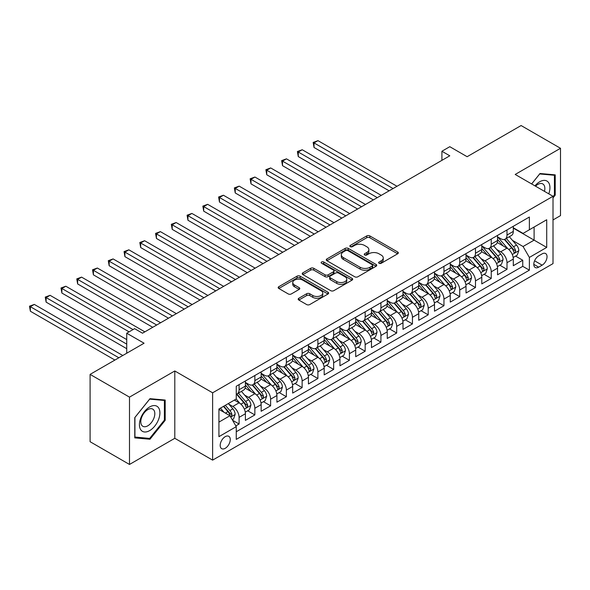 <?xml version="1.0" encoding="UTF-8"?>
<svg xmlns="http://www.w3.org/2000/svg" width="590" height="590" viewBox="0 0 590 590"><rect width="100%" height="100%" fill="white"/><g stroke="black" fill="none" stroke-linecap="round" stroke-linejoin="round"><path stroke-width="0.89" d="M379.082 263.273A1.534 0.885 0 0 0 381.243 263.273L397.682 253.781A2.19 1.261 0 0 0 398.324 252.889A2.19 1.261 0 0 0 397.682 251.996L369.834 235.919A2.19 1.261 0 0 0 366.744 235.919L350.305 245.411A1.534 0.885 0 0 0 349.863 246.037A1.534 0.885 0 0 0 350.305 246.664A1.534 0.885 0 0 0 352.473 246.664L354.597 245.433A6.999 4.042 0 0 1 364.502 245.433L366.818 246.775A6.999 4.042 0 0 1 368.868 249.629A6.999 4.042 0 0 1 366.818 252.491L364.694 253.715A1.534 0.885 0 0 0 364.244 254.342A1.534 0.885 0 0 0 364.694 254.969A1.534 0.885 0 0 0 366.862 254.969L368.986 253.737A6.999 4.042 0 0 1 378.883 253.737L381.206 255.079A6.999 4.042 0 0 1 383.257 257.933A6.999 4.042 0 0 1 381.206 260.795L379.082 262.019A1.534 0.885 0 0 0 378.632 262.646A1.534 0.885 0 0 0 379.082 263.273L379.082 262.019M225.225 448.312A7.132 4.115 120 0 0 229.886 442.021A7.132 4.115 120 0 0 228.795 436.312A7.132 4.115 120 0 0 225.225 436.659A7.132 4.115 120 0 0 220.572 442.95A7.132 4.115 120 0 0 221.663 448.658A7.132 4.115 120 0 0 225.225 448.312M298.835 298.26A2.19 1.261 0 0 0 298.193 299.152A2.19 1.261 0 0 0 298.835 300.045L306.645 304.558A2.19 1.261 0 0 0 309.743 304.558L327.996 294.019A2.19 1.261 0 0 0 328.637 293.127A2.19 1.261 0 0 0 327.996 292.227L300.148 276.157A2.19 1.261 0 0 0 297.058 276.157L278.805 286.696A2.19 1.261 0 0 0 278.163 287.588A2.19 1.261 0 0 0 278.805 288.481L288.237 293.931A2.19 1.261 0 0 0 291.335 293.931L299.145 289.417A2.19 1.261 0 0 0 299.786 288.525A2.19 1.261 0 0 0 299.145 287.632L294.469 284.933A5.848 3.378 0 0 1 292.751 282.544A5.848 3.378 0 0 1 296.364 279.417A5.848 3.378 0 0 1 302.744 280.154L321.071 290.737A5.848 3.378 0 0 1 322.789 293.127A5.848 3.378 0 0 1 319.175 296.246A5.848 3.378 0 0 1 312.796 295.509L309.743 293.746A2.19 1.261 0 0 0 306.645 293.746L298.835 298.26L298.835 300.045M553.014 219.937L560.5 215.616L560.5 148.289L521.103 125.545L467.125 156.704L449.794 146.696L441.91 151.247L449.794 155.797L142.492 333.21L134.616 328.667L126.732 333.21L126.732 353.226M129.49 397.129L129.49 464.455L174.795 438.304L174.795 370.97L129.49 397.129L90.093 374.385L144.071 343.218L126.732 333.21M174.795 370.97L212.621 392.807L553.014 196.286L553.014 263.612L212.621 460.134L212.621 392.807M560.5 148.289L515.195 174.448L553.014 196.286M354.752 276.784A2.19 1.261 0 0 0 357.85 276.784L376.103 266.245A2.19 1.261 0 0 0 376.745 265.353A2.19 1.261 0 0 0 376.103 264.453L348.255 248.383A2.19 1.261 0 0 0 345.165 248.383L326.912 258.921A2.19 1.261 0 0 0 326.27 259.814A2.19 1.261 0 0 0 326.912 260.706L354.752 276.784M322.184 263.605A1.534 0.885 0 0 1 323.74 263.819L323.74 261.997L352.046 278.34A2.19 1.261 0 0 1 352.687 279.24A2.19 1.261 0 0 1 352.046 280.132L333.793 290.671A2.19 1.261 0 0 1 330.702 290.671L302.862 274.593L302.862 272.809A2.19 1.261 0 0 0 302.22 273.701A2.19 1.261 0 0 0 302.862 274.593M302.862 272.809L310.672 268.295A2.19 1.261 0 0 1 313.762 268.295L325.053 274.815A2.19 1.261 0 0 0 328.151 274.815L333.328 271.82A2.19 1.261 0 0 0 333.969 270.928A2.19 1.261 0 0 0 333.328 270.036L321.572 263.251A1.534 0.885 0 0 1 321.13 262.624A1.534 0.885 0 0 1 322.074 261.805A1.534 0.885 0 0 1 323.74 261.997M129.49 464.455L90.093 441.711L90.093 374.385M235.823 425.906L239.097 424.018L232.556 420.242M228.832 404.172L232.792 406.458A8.916 5.148 60 0 1 239.097 417.373L245.396 413.738L245.396 420.375L254.851 414.918L247.682 410.78M244.592 395.071L248.552 397.358A8.916 5.148 60 0 1 254.851 408.273L261.156 404.637L261.156 411.274L270.611 405.817L263.442 401.679M260.352 385.971L264.313 388.257A8.916 5.148 60 0 1 270.611 399.179L276.917 395.536L276.917 402.181L286.371 396.723L279.203 392.579M276.113 376.877L280.066 379.163A8.916 5.148 60 0 1 286.371 390.079L292.677 386.443L292.677 393.08L302.132 387.623L294.963 383.485M291.873 367.777L295.826 370.063A8.916 5.148 60 0 1 302.132 380.978L308.437 377.342L308.437 383.979L317.892 378.522L310.716 374.385M307.626 358.676L311.586 360.962A8.916 5.148 60 0 1 317.892 371.884L324.19 368.241L324.19 374.886L333.652 369.429L326.477 365.284M323.386 349.582L327.347 351.869A8.916 5.148 60 0 1 333.652 362.784L339.951 359.14L339.951 365.785L349.405 360.328L342.237 356.19M339.147 340.482L343.107 342.768A8.916 5.148 60 0 1 349.405 353.683L355.711 350.047L355.711 356.685L365.166 351.227L357.997 347.09M354.907 331.381L358.86 333.667A8.916 5.148 60 0 1 365.166 344.59L371.471 340.946L371.471 347.591L380.926 342.126L373.758 337.989M370.668 322.288L374.62 324.566A8.916 5.148 60 0 1 380.926 335.489L387.232 331.846L387.232 338.49L396.687 333.033L389.518 328.888M386.428 313.187L390.381 315.473A8.916 5.148 60 0 1 396.687 326.388L402.992 322.752L402.992 329.39L412.447 323.932L405.271 319.795M402.181 304.086L406.141 306.372A8.916 5.148 60 0 1 412.447 317.295L418.745 313.651L418.745 320.296L428.2 314.831L421.031 310.694M417.941 294.993L421.902 297.272A8.916 5.148 60 0 1 428.2 308.194L434.505 304.551L434.505 311.195L443.96 305.738L436.792 301.593M433.702 285.892L437.662 288.178A8.916 5.148 60 0 1 443.96 299.093L450.266 295.457L450.266 302.095L459.721 296.637L452.552 292.5M449.462 276.791L453.415 279.077A8.916 5.148 60 0 1 459.721 290L466.026 286.356L466.026 293.001L475.481 287.536L468.312 283.399M465.222 267.698L469.175 269.977A8.916 5.148 60 0 1 475.481 280.899L481.787 277.256L481.787 283.901L491.241 278.443L484.066 274.298M480.975 258.597L484.936 260.883A8.916 5.148 60 0 1 491.241 271.798L497.54 268.162L497.54 274.8L507.002 269.342L507.002 262.697A8.916 5.148 -120 0 0 500.696 251.782L496.736 249.496M499.826 265.205L507.002 269.342M245.396 413.738A8.916 5.148 -120 0 0 239.097 402.815L234.37 400.086M261.156 404.637A8.916 5.148 -120 0 0 254.851 393.714L245.108 388.087M276.917 395.536A8.916 5.148 -120 0 0 270.611 384.621L260.869 378.994M292.677 386.443A8.916 5.148 -120 0 0 286.371 375.52L276.629 369.893M308.437 377.342A8.916 5.148 -120 0 0 302.132 366.42L292.382 360.792M324.19 368.241A8.916 5.148 -120 0 0 317.892 357.326L308.142 351.699M339.951 359.14A8.916 5.148 -120 0 0 333.652 348.225L323.903 342.598M355.711 350.047A8.916 5.148 -120 0 0 349.405 339.125L339.663 333.498M371.471 340.946A8.916 5.148 -120 0 0 365.166 330.031L355.423 324.404M387.232 331.846A8.916 5.148 -120 0 0 380.926 320.931L371.184 315.303M402.992 322.752A8.916 5.148 -120 0 0 396.687 311.83L386.937 306.203M418.745 313.651A8.916 5.148 -120 0 0 412.447 302.736L402.697 297.109M434.505 304.551A8.916 5.148 -120 0 0 428.2 293.636L418.457 288.009M450.266 295.457A8.916 5.148 -120 0 0 443.96 284.535L434.218 278.908M466.026 286.356A8.916 5.148 -120 0 0 459.721 275.442L449.978 269.814M481.787 277.256A8.916 5.148 -120 0 0 475.481 266.341L465.731 260.714M497.54 268.162A8.916 5.148 -120 0 0 491.241 257.24L481.492 251.613M542.144 253.877L538.677 255.876A6.91 3.99 120 0 0 534.164 261.967A6.91 3.99 120 0 0 535.219 267.499A6.91 3.99 120 0 0 538.677 267.159L542.144 265.161A6.91 3.99 120 0 0 546.657 259.069A6.91 3.99 120 0 0 545.595 253.53A6.91 3.99 120 0 0 542.144 253.877M218.927 422.108L229.953 415.736L236.258 426.651L236.258 439.395L529.378 270.161L529.378 257.424L523.072 246.509L512.496 240.403M236.258 426.651L218.927 436.659L218.927 409.003L236.258 398.995L236.258 386.258L529.378 217.024L529.378 229.761L546.709 219.753L546.709 247.417L529.378 257.424M245.396 382.438L248.552 384.252A8.916 5.148 60 0 0 253.007 384.695L259.312 381.059A8.916 5.148 -120 0 0 261.156 376.973L261.156 371.884M261.156 373.337L264.313 375.159A8.916 5.148 60 0 0 268.767 375.601L275.073 371.958A8.916 5.148 -120 0 0 276.917 367.88L276.917 362.784M276.917 364.237L280.066 366.058A8.916 5.148 60 0 0 284.528 366.501L290.826 362.857A8.916 5.148 -120 0 0 292.677 358.779L292.677 353.683M292.677 355.143L295.826 356.957A8.916 5.148 60 0 0 300.288 357.4L306.586 353.764A8.916 5.148 -120 0 0 308.437 349.678L308.437 344.582M308.437 346.042L311.586 347.864A8.916 5.148 60 0 0 316.041 348.307L322.346 344.663A8.916 5.148 -120 0 0 324.19 340.585L324.19 335.489M324.19 336.942L327.347 338.763A8.916 5.148 60 0 0 331.801 339.206L338.107 335.562A8.916 5.148 -120 0 0 339.951 331.484L339.951 326.388M339.951 327.848L343.107 329.663A8.916 5.148 60 0 0 347.562 330.105L353.867 326.469A8.916 5.148 -120 0 0 355.711 322.383L355.711 317.287M355.711 318.748L358.86 320.569A8.916 5.148 60 0 0 363.322 321.004L369.628 317.368A8.916 5.148 -120 0 0 371.471 313.29L371.471 308.194M371.471 309.647L374.62 311.468A8.916 5.148 60 0 0 379.082 311.911L385.381 308.268A8.916 5.148 -120 0 0 387.232 304.189L387.232 299.093M387.232 300.553L390.381 302.368A8.916 5.148 60 0 0 394.835 302.81L401.141 299.174A8.916 5.148 -120 0 0 402.992 295.089L402.992 289.992M402.992 291.453L406.141 293.274A8.916 5.148 60 0 0 410.596 293.709L416.901 290.074A8.916 5.148 -120 0 0 418.745 285.995L418.745 280.899M418.745 282.352L421.902 284.173A8.916 5.148 60 0 0 426.356 284.616L432.662 280.973A8.916 5.148 -120 0 0 434.505 276.894L434.505 271.798M434.505 273.251L437.662 275.073A8.916 5.148 60 0 0 442.117 275.515L448.422 271.879A8.916 5.148 -120 0 0 450.266 267.794L450.266 262.697M450.266 264.158L453.415 265.979A8.916 5.148 60 0 0 457.877 266.415L464.175 262.779A8.916 5.148 -120 0 0 466.026 258.7L466.026 253.604M466.026 255.057L469.175 256.879A8.916 5.148 60 0 0 473.637 257.321L479.936 253.678A8.916 5.148 -120 0 0 481.787 249.6L481.787 244.503M481.787 245.956L484.936 247.778A8.916 5.148 60 0 0 489.39 248.22L495.696 244.584A8.916 5.148 -120 0 0 497.54 240.499L497.54 235.403M236.258 431.747L522.755 266.341L522.755 260.242L513.3 265.707L513.3 259.062A8.916 5.148 -120 0 0 507.002 248.147L497.252 242.519M497.54 236.863L500.696 238.685A8.916 5.148 -120 0 0 505.151 239.12A8.916 5.148 -120 0 0 507.002 235.041L507.002 229.945M505.151 239.12L511.456 235.484A8.916 5.148 -120 0 0 513.3 231.405L513.3 226.309M239.097 384.621L239.097 389.717A8.916 5.148 60 0 1 237.246 393.796A8.916 5.148 60 0 1 236.258 394.157M237.246 393.796L243.552 390.152A8.916 5.148 -120 0 0 245.396 386.074L245.396 380.978M254.851 375.52L254.851 380.616A8.916 5.148 60 0 1 253.007 384.695M270.611 366.42L270.611 371.516A8.916 5.148 60 0 1 268.767 375.601M286.371 357.326L286.371 362.422A8.916 5.148 60 0 1 284.528 366.501M302.132 348.225L302.132 353.322A8.916 5.148 60 0 1 300.288 357.4M317.892 339.125L317.892 344.221A8.916 5.148 60 0 1 316.041 348.307M333.652 330.031L333.652 335.12A8.916 5.148 60 0 1 331.801 339.206M349.405 320.931L349.405 326.027A8.916 5.148 60 0 1 347.562 330.105M365.166 311.83L365.166 316.926A8.916 5.148 60 0 1 363.322 321.004M380.926 302.736L380.926 307.825A8.916 5.148 60 0 1 379.082 311.911M396.687 293.636L396.687 298.732A8.916 5.148 60 0 1 394.835 302.81M412.447 284.535L412.447 289.631A8.916 5.148 60 0 1 410.596 293.709M428.2 275.442L428.2 280.53A8.916 5.148 60 0 1 426.356 284.616M443.96 266.341L443.96 271.437A8.916 5.148 60 0 1 442.117 275.515M459.721 257.24L459.721 262.336A8.916 5.148 60 0 1 457.877 266.415M475.481 248.147L475.481 253.235A8.916 5.148 60 0 1 473.637 257.321M491.241 239.046L491.241 244.142A8.916 5.148 60 0 1 489.39 248.22M491.241 271.798L491.241 278.443M475.481 280.899L475.481 287.536M459.721 290L459.721 296.637M443.96 299.093L443.96 305.738M428.2 308.194L428.2 314.831M412.447 317.295L412.447 323.932M396.687 326.388L396.687 333.033M380.926 335.489L380.926 342.126M365.166 344.59L365.166 351.227M349.405 353.683L349.405 360.328M333.652 362.784L333.652 369.429M317.892 371.884L317.892 378.522M302.132 380.978L302.132 387.623M286.371 390.079L286.371 396.723M270.611 399.179L270.611 405.817M254.851 408.273L254.851 414.918M239.097 417.373L239.097 424.018M229.953 415.736L218.927 409.364M523.072 246.509L534.105 240.137L534.105 227.032L546.709 219.753M513.3 228.124L546.709 247.417M513.3 227.762L523.072 233.404L529.378 229.761M174.795 438.304L212.621 460.134M441.91 151.247L441.91 160.34M515.586 256.104L522.755 260.242M522.755 266.341L529.378 270.161M553.014 197.886L555.22 195.143L555.22 174.861L540.012 173.504L531.627 183.933M134.771 437.883L149.978 439.24L165.185 420.323L165.185 400.05L149.978 398.685L134.771 417.609L134.771 437.883M554.43 194.685L555.22 195.143M164.396 419.866L165.185 420.323M148.37 438.311L149.978 439.24M379.695 263.487L381.206 262.616A6.999 4.042 0 0 0 383.257 259.755L383.257 257.933M368.868 249.629L368.868 251.451A6.999 4.042 0 0 1 366.818 254.312L365.306 255.182M397.653 253.803L369.834 237.741A2.19 1.261 0 0 0 366.744 237.741L350.917 246.878M376.073 266.26L348.255 250.197A2.19 1.261 0 0 0 345.165 250.197L326.941 260.721M372.231 265.972A1.534 0.885 0 0 0 372.681 265.353A1.534 0.885 0 0 0 372.231 264.726L347.798 250.61A1.534 0.885 0 0 0 345.629 250.61L343.387 251.908A6.999 4.042 0 0 0 341.337 254.769A6.999 4.042 0 0 0 343.387 257.624L360.092 267.27A6.999 4.042 0 0 0 369.989 267.27L372.231 265.972L372.231 267.794A1.534 0.885 0 0 0 372.681 267.167L372.681 265.353M341.337 254.769L341.337 256.584A6.999 4.042 0 0 0 343.387 259.445L343.387 257.624M372.231 267.794L369.989 269.092A6.999 4.042 0 0 1 360.092 269.092L343.387 259.445M302.884 274.608L310.672 270.117L310.672 268.295M333.969 270.928L333.969 272.75A2.19 1.261 0 0 1 333.328 273.642L328.151 276.636A2.19 1.261 0 0 1 325.053 276.636L313.762 270.117A2.19 1.261 0 0 0 310.672 270.117M323.74 263.819L352.016 280.147M336.772 281.578A5.848 3.378 0 0 0 343.151 282.315A5.848 3.378 0 0 0 346.765 279.188A5.848 3.378 0 0 0 345.047 276.806L338.594 273.074A2.19 1.261 0 0 0 335.496 273.074L330.312 276.068A2.19 1.261 0 0 0 329.677 276.961A2.19 1.261 0 0 0 330.312 277.853L336.772 281.578L336.772 283.399A5.848 3.378 0 0 0 343.151 284.129A5.848 3.378 0 0 0 346.765 281.01L346.765 279.188M329.677 276.961L329.677 278.775A2.19 1.261 0 0 0 330.312 279.675L330.312 277.853M336.772 283.399L330.312 279.675M322.789 293.127L322.789 294.941A5.848 3.378 0 0 1 319.175 298.068A5.848 3.378 0 0 1 312.796 297.331L309.743 295.568A2.19 1.261 0 0 0 306.645 295.568L298.865 300.059M292.751 282.544L292.751 284.358A5.848 3.378 0 0 0 294.469 286.747L294.469 284.933M299.145 287.632L299.145 289.417L294.469 286.747M327.966 294.034L300.148 277.971A2.19 1.261 0 0 0 297.058 277.971L278.834 288.495M513.167 257.498L517.238 255.153L518.817 250.603A5.907 3.407 -120 0 0 516.516 245.056L509.318 236.715M507.872 248.722L499.332 238.832A17.051 9.846 -120 0 0 497.54 236.959M503.189 245.949L498.417 240.418A14.153 8.171 -120 0 0 497.54 239.466M396.996 186.278L317.966 140.649L314.028 142.92L314.028 147.471L389.12 190.821M504.347 239.444L511.633 247.874A5.907 3.407 60 0 1 513.735 251.945L514.17 252.645L514.967 252.527L515.63 250.853A5.907 3.407 -120 0 0 513.521 246.782L506.323 238.448M504.775 239.304L512.599 248.368A3.009 1.74 60 0 1 513.359 249.541L515.63 250.853M314.028 147.471L313.165 142.419L393.058 188.549M313.165 142.419L317.966 140.649M548.774 193.837A14.485 8.363 120 0 0 539.695 181.772A14.485 8.363 120 0 0 534.953 185.857M544.459 191.344A9.919 5.723 120 0 0 542.793 183.933A9.919 5.723 120 0 0 537.829 184.427A9.919 5.723 120 0 0 535.543 186.197M531.656 183.955L539.695 173.954L554.43 175.267L554.43 194.914L553.014 196.677M553.457 174.706L554.43 175.267M158.533 419.579A14.485 8.363 120 0 0 154.787 405.581A14.485 8.363 120 0 0 140.789 417.993A14.485 8.363 120 0 0 144.543 431.983A14.485 8.363 120 0 0 158.533 419.579M153.872 418.251A9.919 5.723 120 0 0 152.758 409.121A9.919 5.723 120 0 0 141.725 417.167A9.919 5.723 120 0 0 142.839 426.297A9.919 5.723 120 0 0 153.872 418.251M134.926 437.116L134.926 417.469L149.661 399.135L164.396 400.455L164.396 420.102L149.661 438.429L134.771 437.02M163.423 399.887L164.396 400.455M497.407 266.599L501.485 264.246L503.056 259.696A5.907 3.407 -120 0 0 500.755 254.15L493.557 245.816M492.112 257.815L483.579 247.933A17.051 9.846 -120 0 0 481.787 246.06M487.428 255.042L482.657 249.511A14.153 8.171 -120 0 0 481.787 248.56M381.243 195.371L302.213 149.742L298.267 152.021L298.267 156.571L373.359 199.922M488.586 248.545L495.873 256.975A5.907 3.407 60 0 1 497.975 261.038L498.41 261.739L499.206 261.628L499.87 259.947A5.907 3.407 -120 0 0 497.761 255.883L490.563 247.542M489.022 248.405L496.846 257.461A3.009 1.74 60 0 1 497.599 258.641L499.87 259.947M298.267 156.571L297.404 151.519L377.298 197.65M297.404 151.519L302.213 149.742M481.654 275.7L485.725 273.347L487.296 268.797A5.907 3.407 -120 0 0 485.002 263.251L477.797 254.917M476.359 266.916L467.818 257.034A17.051 9.846 -120 0 0 466.026 255.153M471.675 264.143L466.897 258.612A14.153 8.171 -120 0 0 466.026 257.66M365.483 204.472L286.452 158.843L282.514 161.114L282.514 165.665L357.599 209.022M472.833 257.638L480.113 266.075A5.907 3.407 60 0 1 482.222 270.139L482.65 270.84L483.446 270.729L484.11 269.047A5.907 3.407 -120 0 0 482.008 264.976L474.803 256.643M473.261 257.506L481.086 266.562A3.009 1.74 60 0 1 481.846 267.742L484.11 269.047M282.514 165.665L281.644 160.62L361.545 206.743M281.644 160.62L286.452 158.843M465.894 284.793L469.965 282.448L471.543 277.897A5.907 3.407 -120 0 0 469.242 272.351L462.036 264.01M460.598 276.017L452.058 266.127A17.051 9.846 -120 0 0 450.266 264.254M455.915 273.244L451.136 267.713A14.153 8.171 -120 0 0 450.266 266.761M349.723 213.573L270.692 167.944L266.754 170.215L266.754 174.765L341.846 218.116M457.073 266.739L464.352 275.169A5.907 3.407 60 0 1 466.461 279.24L466.889 279.94L467.686 279.83L468.349 278.148A5.907 3.407 -120 0 0 466.248 274.077L459.042 265.743M457.501 266.599L465.326 275.663A3.009 1.74 60 0 1 466.085 276.835L468.349 278.148M266.754 174.765L265.884 169.714L345.784 215.844M265.884 169.714L270.692 167.944M450.133 293.894L454.204 291.541L455.782 286.991A5.907 3.407 -120 0 0 453.481 281.445L446.283 273.111M444.838 285.11L436.298 275.228A17.051 9.846 -120 0 0 434.505 273.354M440.155 282.337L435.376 276.806A14.153 8.171 -120 0 0 434.505 275.862M333.962 222.666L254.932 177.037L250.993 179.316L250.993 183.866L326.086 227.216M441.313 275.84L448.599 284.269A5.907 3.407 60 0 1 450.701 288.34L451.129 289.034L451.925 288.923L452.589 287.242A5.907 3.407 -120 0 0 450.487 283.178L443.289 274.837M441.74 275.7L449.565 284.756A3.009 1.74 60 0 1 450.325 285.936L452.589 287.242M250.993 183.866L250.123 178.814L330.024 224.945M250.123 178.814L254.932 177.037M434.373 302.995L438.444 300.642L440.022 296.092A5.907 3.407 -120 0 0 437.721 290.546L430.523 282.212M429.077 294.211L420.537 284.328A17.051 9.846 -120 0 0 418.745 282.448M424.394 291.438L419.623 285.907A14.153 8.171 -120 0 0 418.745 284.955M318.202 231.767L239.171 186.138L235.233 188.409L235.233 192.959L310.325 236.317M425.552 284.933L432.839 293.37A5.907 3.407 60 0 1 434.941 297.434L435.368 298.134L436.172 298.024L436.836 296.342A5.907 3.407 -120 0 0 434.727 292.279L427.529 283.938M425.98 284.8L433.805 293.857A3.009 1.74 60 0 1 434.565 295.037L436.836 296.342M235.233 192.959L234.37 187.915L314.264 234.038M234.37 187.915L239.171 186.138M418.612 312.088L422.691 309.743L424.262 305.192A5.907 3.407 -120 0 0 421.961 299.646L414.763 291.305M413.317 303.312L404.784 293.422A17.051 9.846 -120 0 0 402.992 291.548M408.634 300.539L403.862 295.007A14.153 8.171 -120 0 0 402.992 294.056M302.449 240.868L223.418 195.238L219.473 197.51L219.473 202.06L294.565 245.411M409.792 294.034L417.078 302.464A5.907 3.407 60 0 1 419.18 306.534L419.615 307.235L420.412 307.125L421.076 305.443A5.907 3.407 -120 0 0 418.966 301.372L411.768 293.038M410.22 293.894L418.052 302.958A3.009 1.74 60 0 1 418.804 304.13L421.076 305.443M219.473 202.06L218.61 197.008L298.503 243.139M218.61 197.008L223.418 195.238M402.859 321.189L406.93 318.836L408.501 314.286A5.907 3.407 -120 0 0 406.2 308.74L399.002 300.406M397.564 312.405L389.024 302.523A17.051 9.846 -120 0 0 387.232 300.649M392.881 309.632L388.102 304.101A14.153 8.171 -120 0 0 387.232 303.157M286.688 249.961L207.658 204.332L203.712 206.611L203.712 211.161L278.805 254.511M394.039 303.135L401.318 311.564A5.907 3.407 60 0 1 403.427 315.635L403.855 316.329L404.651 316.218L405.315 314.544A5.907 3.407 -120 0 0 403.206 310.473L396.008 302.132M394.467 302.995L402.292 312.051A3.009 1.74 60 0 1 403.051 313.231L405.315 314.544M203.712 211.161L202.849 206.109L282.75 252.24M202.849 206.109L207.658 204.332M387.099 330.289L391.17 327.937L392.741 323.386A5.907 3.407 -120 0 0 390.447 317.84L383.242 309.507M381.804 321.506L373.264 311.623A17.051 9.846 -120 0 0 371.471 309.743M377.121 318.733L372.342 313.202A14.153 8.171 -120 0 0 371.471 312.25M270.928 259.062L191.898 213.433L187.959 215.711L187.959 220.254L263.052 263.612M378.279 312.228L385.558 320.665A5.907 3.407 60 0 1 387.667 324.729L388.095 325.429L388.891 325.319L389.555 323.637A5.907 3.407 -120 0 0 387.453 319.574L380.248 311.232M378.706 312.095L386.531 321.152A3.009 1.74 60 0 1 387.291 322.332L389.555 323.637M187.959 220.254L187.089 215.21L266.99 261.333M187.089 215.21L191.898 213.433M371.339 339.383L375.41 337.038L376.988 332.487A5.907 3.407 -120 0 0 374.687 326.941L367.489 318.6M366.043 330.606L357.503 320.717A17.051 9.846 -120 0 0 355.711 318.843M361.36 327.834L356.581 322.302A14.153 8.171 -120 0 0 355.711 321.351M255.168 268.162L176.137 222.533L172.199 224.805L172.199 229.355L247.291 272.705M362.518 321.329L369.797 329.758A5.907 3.407 60 0 1 371.906 333.829L372.334 334.53L373.131 334.419L373.795 332.738A5.907 3.407 -120 0 0 371.693 328.667L364.495 320.333M362.946 321.189L370.771 330.253A3.009 1.74 60 0 1 371.53 331.425L373.795 332.738M172.199 229.355L171.329 224.303L251.229 270.434M171.329 224.303L176.137 222.533M355.578 348.483L359.649 346.131L361.228 341.581A5.907 3.407 -120 0 0 358.927 336.042L351.729 327.701M350.283 339.7L341.743 329.817A17.051 9.846 -120 0 0 339.951 327.944M345.6 336.927L340.821 331.396A14.153 8.171 -120 0 0 339.951 330.452M239.407 277.256L160.377 231.627L156.439 233.906L156.439 238.456L231.531 281.806M346.758 330.43L354.044 338.859A5.907 3.407 60 0 1 356.146 342.93L356.574 343.631L357.378 343.513L358.042 341.839A5.907 3.407 -120 0 0 355.932 337.768L348.734 329.434M347.185 330.289L355.01 339.346A3.009 1.74 60 0 1 355.77 340.526L358.042 341.839M156.439 238.456L155.576 233.404L235.469 279.535M155.576 233.404L160.377 231.627M339.818 357.584L343.889 355.232L345.467 350.681A5.907 3.407 -120 0 0 343.166 345.135L335.968 336.802M334.523 348.801L325.982 338.918A17.051 9.846 -120 0 0 324.19 337.038M329.84 346.028L325.068 340.496A14.153 8.171 -120 0 0 324.19 339.545M223.647 286.356L144.616 240.727L140.678 243.006L140.678 247.549L215.77 290.907M330.997 339.523L338.284 347.96A5.907 3.407 60 0 1 340.386 352.024L340.821 352.724L341.617 352.614L342.281 350.932A5.907 3.407 -120 0 0 340.172 346.868L332.974 338.527M331.425 339.39L339.25 348.447A3.009 1.74 60 0 1 340.01 349.627L342.281 350.932M140.678 247.549L139.815 242.505L219.709 288.628M139.815 242.505L144.616 240.727M324.058 366.678L328.136 364.332L329.707 359.782A5.907 3.407 -120 0 0 327.406 354.236L320.208 345.895M318.762 357.901L310.229 348.012A17.051 9.846 -120 0 0 308.437 346.138M314.079 355.128L309.308 349.597A14.153 8.171 -120 0 0 308.437 348.646M207.894 295.457L128.863 249.828L124.918 252.1L124.918 256.65L200.01 300.008M315.237 348.624L322.524 357.053A5.907 3.407 60 0 1 324.633 361.124L325.06 361.825L325.857 361.714L326.521 360.033A5.907 3.407 -120 0 0 324.411 355.962L317.214 347.628M315.672 348.483L323.497 357.547A3.009 1.74 60 0 1 324.249 358.72L326.521 360.033M124.918 256.65L124.055 251.598L203.948 297.729M124.055 251.598L128.863 249.828M308.305 375.778L312.376 373.426L313.946 368.875A5.907 3.407 -120 0 0 311.653 363.337L304.447 354.996M303.009 367.002L294.469 357.112A17.051 9.846 -120 0 0 292.677 355.239M298.326 364.222L293.547 358.698A14.153 8.171 -120 0 0 292.677 357.747M192.133 304.551L113.103 258.921L109.165 261.2L109.165 265.751L184.25 309.101M299.484 357.724L306.763 366.154A5.907 3.407 60 0 1 308.872 370.225L309.3 370.926L310.097 370.808L310.76 369.134A5.907 3.407 -120 0 0 308.659 365.062L301.453 356.729M299.912 357.584L307.737 366.641A3.009 1.74 60 0 1 308.496 367.821L310.76 369.134M109.165 265.751L108.295 260.699L188.195 306.83M108.295 260.699L113.103 258.921M292.544 384.879L296.615 382.526L298.193 377.976A5.907 3.407 -120 0 0 295.892 372.43L288.687 364.096M287.249 376.096L278.709 366.213A17.051 9.846 -120 0 0 276.917 364.34M282.566 373.322L277.787 367.791A14.153 8.171 -120 0 0 276.917 366.84M176.373 313.651L97.343 268.022L93.404 270.301L93.404 274.844L168.497 318.202M283.724 366.818L291.003 375.255A5.907 3.407 60 0 1 293.112 379.318L293.54 380.019L294.336 379.908L295 378.227A5.907 3.407 -120 0 0 292.898 374.163L285.693 365.822M284.151 366.685L291.976 375.742A3.009 1.74 60 0 1 292.736 376.922L295 378.227M93.404 274.844L92.534 269.8L172.435 315.923M92.534 269.8L97.343 268.022M276.784 393.973L280.855 391.627L282.433 387.077A5.907 3.407 -120 0 0 280.132 381.531L272.934 373.197M271.489 385.196L262.948 375.306A17.051 9.846 -120 0 0 261.156 373.433M266.805 382.423L262.026 376.892A14.153 8.171 -120 0 0 261.156 375.941M160.613 322.752L81.582 277.123L77.644 279.394L77.644 283.945L152.736 327.303M267.963 375.919L275.25 384.348A5.907 3.407 60 0 1 277.352 388.419L277.779 389.12L278.583 389.009L279.24 387.328A5.907 3.407 -120 0 0 277.138 383.257L269.94 374.923M268.391 375.778L276.216 384.842A3.009 1.74 60 0 1 276.976 386.015L279.24 387.328M77.644 283.945L76.774 278.893L156.674 325.024M76.774 278.893L81.582 277.123M261.023 403.073L265.094 400.721L266.673 396.17A5.907 3.407 -120 0 0 264.372 390.632L257.174 382.291M255.728 394.297L247.188 384.407A17.051 9.846 -120 0 0 245.396 382.534M251.045 391.517L246.273 385.993A14.153 8.171 -120 0 0 245.396 385.041M144.852 331.846L65.822 286.224L61.884 288.495L61.884 293.046L129.099 331.846M252.203 385.019L259.489 393.449A5.907 3.407 60 0 1 261.591 397.52L262.019 398.221L262.823 398.102L263.487 396.428A5.907 3.407 -120 0 0 261.377 392.357L254.179 384.024M252.631 384.879L260.456 393.943A3.009 1.74 60 0 1 261.215 395.116L263.487 396.428M61.884 293.046L61.021 287.994L133.038 329.574M61.021 287.994L65.822 286.224M245.263 412.174L249.341 409.821L250.912 405.271A5.907 3.407 -120 0 0 248.611 399.725L241.413 391.391M239.968 403.39L236.199 399.024M235.285 400.617L234.673 399.909M126.732 339.582L50.069 295.317L46.123 297.596L46.123 302.139L126.732 348.683M236.443 394.113L243.729 402.55A5.907 3.407 60 0 1 245.831 406.613L246.266 407.314L247.063 407.203L247.726 405.522A5.907 3.407 -120 0 0 245.617 401.458L238.419 393.117M236.87 393.98L244.703 403.036A3.009 1.74 60 0 1 245.455 404.216L247.726 405.522M46.123 302.139L45.26 297.094L126.732 344.132M45.26 297.094L50.069 295.317M232.239 419.697L233.581 418.922L235.152 414.372A5.907 3.407 -120 0 0 232.858 408.826L228.323 403.575M224.089 412.351L220.439 408.125M219.532 409.718L218.927 409.018M122.794 355.505L34.309 304.418L30.37 306.689L30.37 311.24L114.91 360.055M223.433 406.399L227.969 411.643A5.907 3.407 60 0 1 230.078 415.714L230.506 416.415L231.302 416.304L231.966 414.623A5.907 3.407 -120 0 0 229.864 410.551L225.328 405.308M223.802 406.185L228.942 412.137A3.009 1.74 60 0 1 229.702 413.31L231.966 414.623M30.37 311.24L29.5 306.188L118.856 357.776M29.5 306.188L34.309 304.418M232.792 406.458L239.097 402.815M248.552 397.358L254.851 393.714M264.313 388.257L270.611 384.621M280.066 379.163L286.371 375.52M295.826 370.063L302.132 366.42M311.586 360.962L317.892 357.326M327.347 351.869L333.652 348.225M343.107 342.768L349.405 339.125M358.86 333.667L365.166 330.031M374.62 324.566L380.926 320.931M390.381 315.473L396.687 311.83M406.141 306.372L412.447 302.736M421.902 297.272L428.2 293.636M437.662 288.178L443.96 284.535M453.415 279.077L459.721 275.442M469.175 269.977L475.481 266.341M484.936 260.883L491.241 257.24M500.696 251.782L507.002 248.147M507.002 235.041L513.3 231.405M239.097 389.717L245.396 386.074M254.851 380.616L261.156 376.973M270.611 371.516L276.917 367.88M286.371 362.422L292.677 358.779M302.132 353.322L308.437 349.678M317.892 344.221L324.19 340.585M333.652 335.12L339.951 331.484M349.405 326.027L355.711 322.383M365.166 316.926L371.471 313.29M380.926 307.825L387.232 304.189M396.687 298.732L402.992 295.089M412.447 289.631L418.745 285.995M428.2 280.53L434.505 276.894M443.96 271.437L450.266 267.794M459.721 262.336L466.026 258.7M475.481 253.235L481.787 249.6M491.241 244.142L497.54 240.499M507.002 262.697L513.3 259.062M534.584 260.795L542.144 265.161M533.788 264.342L538.677 267.159M381.206 262.616L381.206 260.795M364.694 254.969L364.694 253.715M366.818 254.312L366.818 252.491M350.305 246.664L350.305 245.411M366.744 237.741L366.744 235.919M369.834 237.741L369.834 235.919M397.682 253.781L397.682 251.996M326.912 260.706L326.912 258.921M345.165 250.197L345.165 248.383M348.255 250.197L348.255 248.383M376.103 266.245L376.103 264.453M360.092 269.092L360.092 267.27M369.989 269.092L369.989 267.27M313.762 270.117L313.762 268.295M325.053 276.636L325.053 274.815M328.151 276.636L328.151 274.815M333.328 273.642L333.328 271.82M352.046 280.132L352.046 278.34M306.645 295.568L306.645 293.746M309.743 295.568L309.743 293.746M312.796 297.331L312.796 295.509M278.805 288.481L278.805 286.696M297.058 277.971L297.058 276.157M300.148 277.971L300.148 276.157M327.996 294.019L327.996 292.227M512.268 254.474L518.78 250.713M499.332 238.832L500.143 238.367M513.521 246.782L516.516 245.056M508.816 249.504L511.633 247.874M496.507 263.568L503.019 259.814M483.579 247.933L484.39 247.461M497.761 255.883L500.755 254.15M493.056 258.597L495.873 256.975M480.754 272.669L487.259 268.907M467.818 257.034L468.63 256.562M482.008 264.976L485.002 263.251M477.295 267.698L480.113 266.075M464.994 281.769L471.499 278.008M452.058 266.127L452.869 265.662M466.248 274.077L469.242 272.351M461.535 276.798L464.352 275.169M449.233 290.863L455.746 287.109M436.298 275.228L437.109 274.756M450.487 283.178L453.481 281.445M445.782 285.892L448.599 284.269M433.473 299.963L439.985 296.202M420.537 284.328L421.349 283.856M434.727 292.279L437.721 290.546M430.022 294.993L432.839 293.37M417.713 309.064L424.225 305.303M404.784 293.422L405.596 292.957M418.966 301.372L421.961 299.646M414.261 304.093L417.078 302.464M401.952 318.158L408.464 314.404M389.024 302.523L389.835 302.05M403.206 310.473L406.2 308.74M398.501 313.187L401.318 311.564M386.199 327.258L392.704 323.504M373.264 311.623L374.075 311.151M387.453 319.574L390.447 317.84M382.74 322.288L385.558 320.665M370.439 336.359L376.944 332.598M357.503 320.717L358.314 320.252M371.693 328.667L374.687 326.941M366.987 331.388L369.797 329.758M354.679 345.452L361.191 341.699M341.743 329.817L342.554 329.345M355.932 337.768L358.927 336.042M351.227 340.482L354.044 338.859M338.918 354.553L345.43 350.799M325.982 338.918L326.794 338.446M340.172 346.868L343.166 345.135M335.467 349.582L338.284 347.96M323.158 363.654L329.67 359.893M310.229 348.012L311.041 347.547M324.411 355.962L327.406 354.236M319.706 358.683L322.524 357.053M307.405 372.755L313.91 368.993M294.469 357.112L295.28 356.64M308.659 365.062L311.653 363.337M303.946 367.777L306.763 366.154M291.644 381.848L298.149 378.094M278.709 366.213L279.52 365.741M292.898 374.163L295.892 372.43M288.185 376.877L291.003 375.255M275.884 390.949L282.396 387.188M262.948 375.306L263.76 374.842M277.138 383.257L280.132 381.531M272.433 385.978L275.25 384.348M260.124 400.05L266.636 396.288M247.188 384.407L247.999 383.935M261.377 392.357L264.372 390.632M256.672 395.079L259.489 393.449M244.363 409.143L250.875 405.389M245.617 401.458L248.611 399.725M240.912 404.172L243.729 402.55M230.705 417.034L235.115 414.482M229.864 410.551L232.858 408.826M225.417 413.118L227.969 411.643"/></g></svg>
